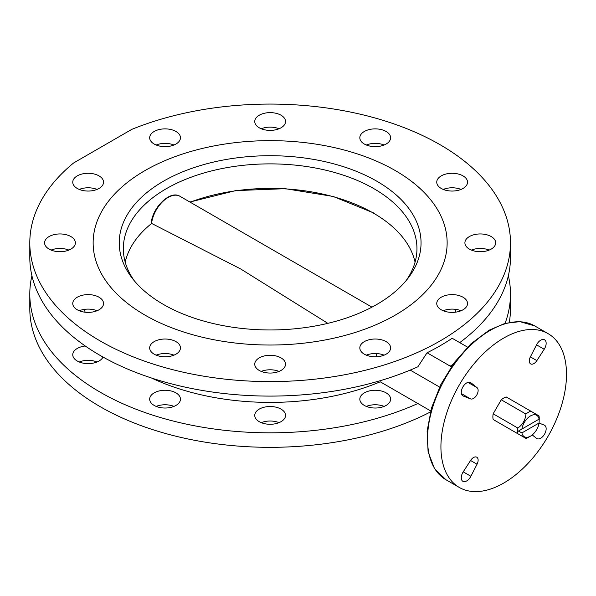 <?xml version="1.0" encoding="UTF-8"?>
<svg xmlns="http://www.w3.org/2000/svg" width="596" height="596" viewBox="0 0 596 596"><rect width="100%" height="100%" fill="white"/><g stroke="black" fill="none" stroke-linecap="round" stroke-linejoin="round"><path stroke-width="0.89" d="M281.021 409.117A15.392 8.888 0 0 0 264.251 407.187A15.392 8.888 0 0 0 254.753 415.397A15.392 8.888 0 0 0 259.26 421.685A15.392 8.888 0 0 0 276.03 423.607A15.392 8.888 0 0 0 285.536 415.397A15.392 8.888 0 0 0 281.021 409.117M279.04 422.653A15.392 8.888 0 0 0 261.242 422.653M281.021 357.883A15.392 8.888 0 0 0 264.251 355.954A15.392 8.888 0 0 0 254.753 364.163A15.392 8.888 0 0 0 259.26 370.451A15.392 8.888 0 0 0 276.03 372.373A15.392 8.888 0 0 0 285.536 364.163A15.392 8.888 0 0 0 281.021 357.883M261.242 371.412A15.392 8.888 180 0 1 279.04 371.412M175.947 392.861A15.392 8.888 0 0 0 159.177 390.939A15.392 8.888 0 0 0 149.678 399.141A15.392 8.888 0 0 0 154.185 405.429A15.392 8.888 0 0 0 170.955 407.351A15.392 8.888 0 0 0 180.454 399.141A15.392 8.888 0 0 0 175.947 392.861M173.965 406.397A15.392 8.888 0 0 0 156.167 406.397M175.947 341.627A15.392 8.888 0 0 0 159.177 339.698A15.392 8.888 0 0 0 149.678 347.908A15.392 8.888 0 0 0 154.185 354.195A15.392 8.888 0 0 0 170.955 356.117A15.392 8.888 0 0 0 180.454 347.908A15.392 8.888 0 0 0 175.947 341.627M156.167 355.164A15.392 8.888 180 0 1 173.965 355.164M85.273 346.008A15.392 8.888 0 0 0 72.757 354.732A15.392 8.888 0 0 0 77.264 361.02A15.392 8.888 0 0 0 103.004 357.049M97.044 361.988A15.392 8.888 0 0 0 79.246 361.988M99.025 297.218A15.392 8.888 0 0 0 82.255 295.288A15.392 8.888 0 0 0 72.757 303.498A15.392 8.888 0 0 0 77.264 309.786A15.392 8.888 0 0 0 94.034 311.708A15.392 8.888 0 0 0 103.54 303.498A15.392 8.888 0 0 0 99.025 297.218M79.246 310.747A15.392 8.888 180 0 1 97.044 310.747M70.872 236.552A15.392 8.888 0 0 0 54.102 234.623A15.392 8.888 0 0 0 44.596 242.833A15.392 8.888 0 0 0 49.11 249.121A15.392 8.888 0 0 0 65.88 251.043A15.392 8.888 0 0 0 75.379 242.833A15.392 8.888 0 0 0 70.872 236.552M51.092 250.089A15.392 8.888 180 0 1 68.89 250.089M99.025 175.887A15.392 8.888 0 0 0 82.255 173.958A15.392 8.888 0 0 0 72.757 182.167A15.392 8.888 0 0 0 77.264 188.455A15.392 8.888 0 0 0 94.034 190.377A15.392 8.888 0 0 0 103.54 182.167A15.392 8.888 0 0 0 99.025 175.887M79.246 189.424A15.392 8.888 180 0 1 97.044 189.424M175.947 131.478A15.392 8.888 0 0 0 159.177 129.548A15.392 8.888 0 0 0 149.678 137.758A15.392 8.888 0 0 0 154.185 144.046A15.392 8.888 0 0 0 170.955 145.968A15.392 8.888 0 0 0 180.454 137.758A15.392 8.888 0 0 0 175.947 131.478M156.167 145.014A15.392 8.888 180 0 1 173.965 145.014M281.021 115.222A15.392 8.888 0 0 0 264.251 113.3A15.392 8.888 0 0 0 254.753 121.509A15.392 8.888 0 0 0 259.26 127.79A15.392 8.888 0 0 0 276.03 129.719A15.392 8.888 0 0 0 285.536 121.509A15.392 8.888 0 0 0 281.021 115.222M261.242 128.758A15.392 8.888 180 0 1 279.04 128.758M386.104 131.478A15.392 8.888 0 0 0 369.326 129.548A15.392 8.888 0 0 0 359.828 137.758A15.392 8.888 0 0 0 364.335 144.046A15.392 8.888 0 0 0 381.105 145.968A15.392 8.888 0 0 0 390.611 137.758A15.392 8.888 0 0 0 386.104 131.478M366.316 145.014A15.392 8.888 180 0 1 384.115 145.014M463.017 175.887A15.392 8.888 0 0 0 446.248 173.958A15.392 8.888 0 0 0 436.749 182.167A15.392 8.888 0 0 0 441.256 188.455A15.392 8.888 0 0 0 458.026 190.377A15.392 8.888 0 0 0 467.532 182.167A15.392 8.888 0 0 0 463.017 175.887M443.238 189.424A15.392 8.888 180 0 1 461.036 189.424M491.178 236.552A15.392 8.888 0 0 0 474.401 234.623A15.392 8.888 0 0 0 464.902 242.833A15.392 8.888 0 0 0 469.41 249.121A15.392 8.888 0 0 0 486.18 251.043A15.392 8.888 0 0 0 495.686 242.833A15.392 8.888 0 0 0 491.178 236.552M471.391 250.089A15.392 8.888 180 0 1 489.189 250.089M463.017 297.218A15.392 8.888 0 0 0 446.248 295.288A15.392 8.888 0 0 0 436.749 303.498A15.392 8.888 0 0 0 441.256 309.786A15.392 8.888 0 0 0 458.026 311.708A15.392 8.888 0 0 0 467.532 303.498A15.392 8.888 0 0 0 463.017 297.218M443.238 310.747A15.392 8.888 180 0 1 461.036 310.747M386.104 392.861A15.392 8.888 0 0 0 369.326 390.939A15.392 8.888 0 0 0 359.828 399.141A15.392 8.888 0 0 0 364.335 405.429A15.392 8.888 0 0 0 381.105 407.351A15.392 8.888 0 0 0 390.611 399.141A15.392 8.888 0 0 0 386.104 392.861M384.115 406.397A15.392 8.888 0 0 0 366.316 406.397M386.104 341.627A15.392 8.888 0 0 0 369.326 339.698A15.392 8.888 0 0 0 359.828 347.908A15.392 8.888 0 0 0 364.335 354.195A15.392 8.888 0 0 0 381.105 356.117A15.392 8.888 0 0 0 390.611 347.908A15.392 8.888 0 0 0 386.104 341.627M366.316 355.164A15.392 8.888 180 0 1 384.115 355.164M473.522 457.527A6.511 3.762 120 0 0 470.564 460.485L477.053 464.232A6.511 3.762 120 0 0 476.778 457.207A6.511 3.762 120 0 0 473.522 457.527M466.713 382.908A7.696 4.44 120 0 0 461.691 389.695A7.696 4.44 120 0 0 462.868 395.856A7.696 4.44 120 0 0 463.219 396.027L470.564 398.903A6.511 3.762 120 0 0 476.778 395.006A6.511 3.762 120 0 0 477.053 387.668L470.885 382.744A7.696 4.44 120 0 0 470.564 382.528A7.696 4.44 120 0 0 466.713 382.908M540.714 340.189A7.696 4.44 120 0 0 536.542 344.838L530.38 356.877A6.511 3.762 120 0 0 530.649 363.903A6.511 3.762 120 0 0 536.862 360.625L544.208 349.263A7.696 4.44 120 0 0 544.558 339.809A7.696 4.44 120 0 0 540.714 340.189M427.064 408.834L417.863 403.522A240.344 138.756 180 0 1 100.195 392.19A240.344 138.756 180 0 1 29.8 294.074A240.344 138.756 180 0 1 31.916 275.702M508.366 275.702A240.344 138.756 180 0 1 510.481 294.074L510.481 308.572A240.344 138.756 180 0 1 509.289 322.376M430.409 411.978A240.344 138.756 180 0 1 100.195 406.688A240.344 138.756 180 0 1 29.8 308.572L29.8 294.074M510.481 294.074A240.344 138.756 180 0 1 505.065 323.36M440.086 144.716A240.344 138.756 180 0 1 510.481 242.833A240.344 138.756 180 0 1 362.115 371.032A240.344 138.756 180 0 1 100.195 340.957A240.344 138.756 180 0 1 29.8 242.833A240.344 138.756 180 0 1 73.599 162.976L131.813 129.362A240.344 138.756 180 0 1 440.086 144.716M467.517 347.125L452.185 338.267A240.344 138.756 180 0 1 427.064 352.772L417.863 366.793A240.344 138.756 180 0 1 100.195 355.454A240.344 138.756 180 0 1 29.8 257.338L29.8 242.833M510.481 242.833L510.481 257.338A240.344 138.756 180 0 1 459.725 342.625M395.297 170.575A176.997 102.192 0 0 0 202.409 148.426A176.997 102.192 0 0 0 93.14 242.833A176.997 102.192 0 0 0 144.984 315.098A176.997 102.192 0 0 0 337.88 337.247A176.997 102.192 0 0 0 447.142 242.833A176.997 102.192 0 0 0 395.297 170.575A176.997 102.192 0 0 0 202.409 148.426A176.997 102.192 0 0 0 93.14 242.833A176.997 102.192 0 0 0 144.984 315.098A176.997 102.192 0 0 0 337.88 337.247A176.997 102.192 0 0 0 447.142 242.833A176.997 102.192 0 0 0 395.297 170.575M503.717 338.051A88.797 51.263 120 0 0 445.704 416.299A88.797 51.263 120 0 0 459.315 487.453A88.797 51.263 120 0 0 503.717 483.058A88.797 51.263 120 0 0 561.723 404.811A88.797 51.263 120 0 0 548.111 333.656A88.797 51.263 120 0 0 503.717 338.051M417.863 403.522L380.241 381.805A187.658 108.345 180 0 1 151.496 378.006M85.139 312.215A187.658 108.345 180 0 1 84.371 309.384M455.91 309.384A187.658 108.345 180 0 1 455.15 312.215M380.241 381.805L430.685 410.927M439.587 387.065L410.204 370.101M376.314 353.547L376.314 356.773M427.064 352.772L451.306 366.764M532.235 434.924L536.542 438.365A7.696 4.44 120 0 0 536.862 438.582A7.696 4.44 120 0 0 544.558 434.141A7.696 4.44 120 0 0 544.558 425.253A7.696 4.44 120 0 0 544.208 425.082L539.082 423.071M470.564 460.485L463.219 471.846A7.696 4.44 120 0 0 462.868 481.3A7.696 4.44 120 0 0 470.885 476.271L477.053 464.232M371.956 307.149L179.947 196.285A23.676 13.671 120 0 0 162.894 201.433A23.676 13.671 120 0 0 151.555 223.411L240.724 268.982L327.837 323.345M163.431 304.444A150.907 87.128 180 0 1 132.379 278.406A150.907 87.128 180 0 1 184.559 171.074A150.907 87.128 180 0 1 376.851 181.229A150.907 87.128 180 0 1 407.902 278.406A150.907 87.128 180 0 1 163.431 304.444M405.958 280.82A146.81 84.759 0 0 0 416.954 248.636A146.81 84.759 0 0 0 373.953 188.701A146.81 84.759 0 0 0 213.957 170.329A146.81 84.759 0 0 0 123.335 248.636A146.81 84.759 0 0 0 134.331 280.82M518.408 431.072L539.089 419.13A12.374 7.145 120 0 0 530.507 415.919A12.374 7.145 120 0 0 521.917 429.046L518.408 431.072L521.917 432.912A12.374 7.145 120 0 0 530.507 436.123A12.374 7.145 120 0 0 539.089 422.996L539.253 418.556A15.332 8.851 120 0 0 538.97 415.874L530.88 411.203A15.332 8.851 120 0 0 525.948 414.049L501.251 399.789L493.16 413.803A15.332 8.851 120 0 0 493.16 419.495L517.857 433.754A15.332 8.851 120 0 1 517.566 431.072A15.332 8.851 120 0 1 517.857 428.062C522.67 424.62 525.367 419.949 525.948 414.049M539.089 419.13L521.917 429.046M530.507 436.123L528.414 437.33A15.332 8.851 120 0 1 525.948 438.425L517.857 433.754M530.88 411.203L506.183 396.943A15.332 8.851 120 0 0 501.251 399.789M493.16 413.803L517.857 428.062M521.917 432.912L539.089 422.996M452.9 364.491L450.837 365.683L451.708 366.182M462.548 395.64L463.219 396.027M490.322 330.318A88.797 51.263 120 0 0 432.309 408.565A88.797 51.263 120 0 0 445.92 479.72L434.491 468.583L428.099 451.872L427.116 431.117L431.511 408.007L440.869 384.45L454.398 362.428L470.944 343.817L489.137 330.199L504.924 323.405L519.943 321.624L534.716 325.923A88.797 51.263 120 0 0 490.322 330.318M536.542 344.838L544.208 349.263M530.38 356.877L536.862 360.625M461.401 393.613L470.564 398.903M470.214 382.364L470.885 382.744M467.89 382.379L477.053 387.668M463.219 471.846L470.885 476.271M151.637 223.448A146.08 84.334 0 0 0 125.22 262.18M415.062 262.18A146.08 84.334 0 0 0 373.431 213.122A146.08 84.334 0 0 0 190.161 202.186M445.92 479.72L459.315 487.453M534.716 325.923L548.111 333.656M151.168 223.336C152.36 207.55 170.151 189.886 179.947 196.285M373.953 213.07L333.224 196.464L285.283 188.686L235.614 190.616L189.893 202.029"/></g></svg>
